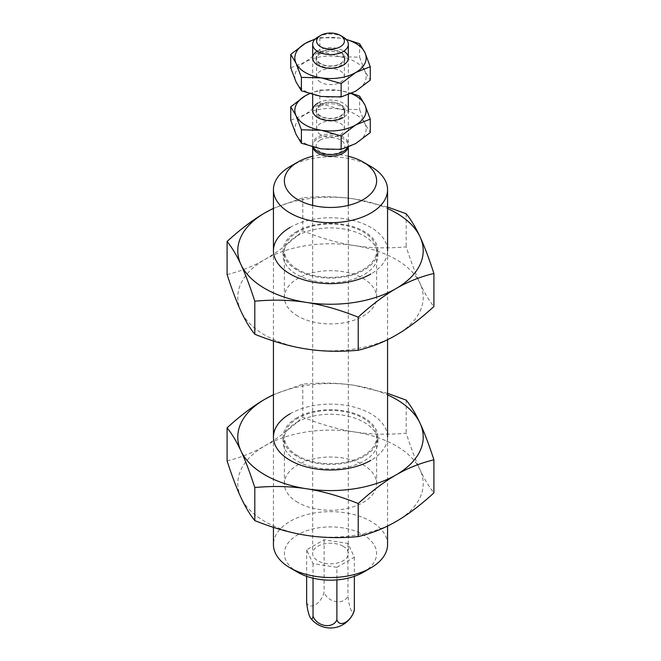 <?xml version="1.0" encoding="UTF-8"?>
<svg xmlns="http://www.w3.org/2000/svg" width="661" height="661" viewBox="0 0 661 661"><rect width="100%" height="100%" fill="white"/><g stroke="black" fill="none" stroke-linecap="round" stroke-linejoin="round"><path stroke-width="0.5" stroke-dasharray="3.31 2.48" d="M343.109 37.008A17.83 10.295 0 0 0 317.891 37.008M347.446 147.461A17.83 10.295 0 0 0 348.33 144.255A17.83 10.295 0 0 0 343.109 136.976A17.83 10.295 0 0 0 317.891 136.976A17.83 10.295 0 0 0 312.67 144.255A17.83 10.295 0 0 0 313.446 147.254M306.638 602.254A12.856 7.42 120 0 0 315.371 604.79A12.856 7.42 120 0 0 324.105 592.165A12.856 10.138 -155.1 0 0 336.036 601.593A12.856 10.138 -155.1 0 0 347.967 595.858A12.856 2.718 -98.8 0 0 350.685 609.186A12.856 2.718 -98.8 0 0 353.966 611.541M343.109 546.25A17.83 10.295 0 0 0 323.675 544.02A17.83 10.295 0 0 0 312.67 553.53A17.83 10.295 0 0 0 317.891 560.809A17.83 10.295 0 0 0 337.325 563.04A17.83 10.295 0 0 0 348.33 553.53A17.83 10.295 0 0 0 343.109 546.25M312.785 147.081A17.83 10.295 180 0 1 312.67 145.891A17.83 10.295 180 0 1 323.675 136.381A17.83 10.295 180 0 1 343.109 138.612A17.83 10.295 180 0 1 348.33 145.891A17.83 10.295 180 0 1 348.19 147.172M320.354 140.033A14.352 8.287 0 0 0 320.354 151.749A14.352 8.287 0 0 0 340.646 151.749A14.352 8.287 0 0 0 340.646 140.033A14.352 8.287 0 0 0 320.354 140.033M336.895 567.312L354.362 557.223L347.967 543.441L324.105 539.756L306.638 549.836L313.033 563.618L336.895 567.312L336.895 579.895M313.033 563.618L313.033 578.168M306.638 549.836L306.638 576.318M324.105 539.756L324.105 592.165M347.967 543.441L347.967 595.858M354.362 557.223L354.362 576.318M370.846 166.473A57.061 32.943 0 0 0 290.154 166.473M348.33 156.277A46.113 26.622 0 0 0 312.67 156.277M387.561 544.598A57.061 32.943 0 0 0 370.846 521.306A57.061 32.943 0 0 0 308.662 514.167A57.061 32.943 0 0 0 273.439 544.598M363.112 572.36A46.113 26.622 0 0 0 363.112 534.708A46.113 26.622 0 0 0 297.888 534.708A46.113 26.622 0 0 0 297.888 572.36M297.888 502.476A46.113 26.622 180 0 1 284.387 483.654A46.113 26.622 180 0 1 312.851 459.048A46.113 26.622 180 0 1 363.112 464.823A46.113 26.622 180 0 1 376.613 483.654A46.113 26.622 180 0 1 348.149 508.251A46.113 26.622 180 0 1 297.888 502.476M297.888 455.892A46.113 26.622 180 0 1 284.387 437.061A46.113 26.622 180 0 1 312.851 412.464A46.113 26.622 180 0 1 363.112 418.239A46.113 26.622 180 0 1 376.613 437.061A46.113 26.622 180 0 1 348.149 461.659A46.113 26.622 180 0 1 297.888 455.892M227.087 460.891C240.629 457.627 253.246 452.595 264.937 445.795A92.722 53.533 180 0 1 354.494 431.947A92.722 53.533 180 0 1 396.063 445.795A92.722 53.533 180 0 1 420.057 469.797A92.722 53.533 180 0 1 396.063 521.504A92.722 53.533 180 0 1 306.506 535.36A92.722 53.533 180 0 1 264.937 521.504A92.722 53.533 180 0 1 240.943 497.502A92.722 53.533 180 0 1 264.937 445.795C276.629 439.094 289.245 429.559 302.788 417.182C321.287 424.602 338.523 429.518 354.494 431.947C370.466 434.467 387.701 434.872 406.201 433.178C411.159 448.414 415.777 460.626 420.057 469.797C424.337 479.068 428.956 486.76 433.913 492.883M290.154 413.769A57.061 32.943 180 0 1 370.846 413.769A57.061 32.943 180 0 1 370.846 460.353M296.979 422.263A47.402 27.365 180 0 1 348.644 416.331A47.402 27.365 180 0 1 377.902 441.614A47.402 27.365 180 0 1 364.021 460.965A47.402 27.365 180 0 1 312.356 466.897A47.402 27.365 180 0 1 283.098 441.614A47.402 27.365 180 0 1 296.979 422.263M296.979 417.711A47.402 27.365 0 0 0 283.098 437.061A47.402 27.365 0 0 0 312.356 462.345A47.402 27.365 0 0 0 364.021 456.412A47.402 27.365 0 0 0 377.902 437.061A47.402 27.365 0 0 0 348.644 411.778A47.402 27.365 0 0 0 296.979 417.711M273.439 394.873A92.722 53.533 180 0 1 354.494 385.355A92.722 53.533 180 0 1 387.561 394.873M387.561 393.353L354.494 385.355C338.523 382.835 321.287 382.422 302.788 384.124L273.439 394.667M302.788 384.124L302.788 417.182M406.201 400.12L406.201 433.178M297.888 316.132A46.113 26.622 180 0 1 284.387 297.301A46.113 26.622 180 0 1 312.851 272.704A46.113 26.622 180 0 1 363.112 278.471A46.113 26.622 180 0 1 376.613 297.301A46.113 26.622 180 0 1 348.149 321.899A46.113 26.622 180 0 1 297.888 316.132M297.888 269.539A46.113 26.622 180 0 1 284.387 250.717A46.113 26.622 180 0 1 312.851 226.112A46.113 26.622 180 0 1 363.112 231.887A46.113 26.622 180 0 1 376.613 250.717A46.113 26.622 180 0 1 348.149 275.315A46.113 26.622 180 0 1 297.888 269.539M227.087 274.538C240.629 271.283 253.246 266.251 264.937 259.451A92.722 53.533 180 0 1 354.494 245.595A92.722 53.533 180 0 1 396.063 259.451A92.722 53.533 180 0 1 420.057 283.445A92.722 53.533 180 0 1 396.063 335.152A92.722 53.533 180 0 1 306.506 349.008A92.722 53.533 180 0 1 264.937 335.152A92.722 53.533 180 0 1 240.943 311.157A92.722 53.533 180 0 1 264.937 259.451C276.629 252.75 289.245 243.207 302.788 230.838C321.287 238.249 338.523 243.174 354.494 245.595C370.466 248.115 387.701 248.528 406.201 246.834C411.159 262.07 415.777 274.274 420.057 283.445C424.337 292.716 428.956 300.416 433.913 306.539M290.154 227.417A57.061 32.943 180 0 1 370.846 227.417A57.061 32.943 180 0 1 370.846 274.009M296.979 235.911A47.402 27.365 180 0 1 348.644 229.978A47.402 27.365 180 0 1 377.902 255.262A47.402 27.365 180 0 1 364.021 274.621A47.402 27.365 180 0 1 312.356 280.553A47.402 27.365 180 0 1 283.098 255.262A47.402 27.365 180 0 1 296.979 235.911M296.979 231.358A47.402 27.365 0 0 0 283.098 250.717A47.402 27.365 0 0 0 312.356 276.001A47.402 27.365 0 0 0 364.021 270.068A47.402 27.365 0 0 0 377.902 250.717A47.402 27.365 0 0 0 348.644 225.426A47.402 27.365 0 0 0 296.979 231.358M273.439 208.521A92.722 53.533 180 0 1 354.494 199.011A92.722 53.533 180 0 1 387.561 208.521M387.561 207.009L354.494 199.011C338.523 196.491 321.287 196.077 302.788 197.771L273.439 208.322M302.788 197.771L302.788 230.838M406.201 213.767L406.201 246.834M320.676 134.679A13.898 8.023 180 0 1 316.602 129.002A13.898 8.023 180 0 1 325.187 121.591A13.898 8.023 180 0 1 340.324 123.334A13.898 8.023 180 0 1 344.398 129.002A13.898 8.023 180 0 1 335.813 136.414A13.898 8.023 180 0 1 320.676 134.679M320.676 116.039A13.898 8.023 180 0 1 316.602 110.37A13.898 8.023 180 0 1 325.187 102.959A13.898 8.023 180 0 1 340.324 104.694A13.898 8.023 180 0 1 344.398 110.37A13.898 8.023 180 0 1 335.813 117.782A13.898 8.023 180 0 1 320.676 116.039M290.724 120.252L305.283 114.444A35.661 20.59 180 0 1 339.729 109.115A35.661 20.59 180 0 1 355.717 114.444A35.661 20.59 180 0 1 364.946 123.673A35.661 20.59 180 0 1 355.717 143.561A35.661 20.59 180 0 1 321.271 148.89A35.661 20.59 180 0 1 305.283 143.561A35.661 20.59 180 0 1 296.054 134.332A35.661 20.59 180 0 1 305.283 114.444L319.841 103.438L339.729 109.115L359.617 109.594L364.946 123.673L370.276 132.555M317.891 103.091A17.83 10.295 180 0 1 343.109 103.091A17.83 10.295 180 0 1 343.109 117.65M320.354 106.148A14.352 8.287 180 0 1 335.995 104.355A14.352 8.287 180 0 1 344.852 112.006A14.352 8.287 180 0 1 340.646 117.865A14.352 8.287 180 0 1 325.005 119.666A14.352 8.287 180 0 1 316.148 112.006A14.352 8.287 180 0 1 320.354 106.148M320.354 104.512A14.352 8.287 0 0 0 316.148 110.37A14.352 8.287 0 0 0 325.005 118.03A14.352 8.287 0 0 0 340.646 116.229A14.352 8.287 0 0 0 344.852 110.37A14.352 8.287 0 0 0 335.995 102.711A14.352 8.287 0 0 0 320.354 104.512M309.53 93.713A35.661 20.59 180 0 1 339.729 90.483A35.661 20.59 180 0 1 351.074 93.548M351.619 93.3L339.729 90.483L319.841 90.003L309.381 93.672M319.841 90.003L319.841 103.438M359.617 96.159L359.617 109.594M320.676 82.27A13.898 8.023 180 0 1 316.602 76.593A13.898 8.023 180 0 1 325.187 69.182A13.898 8.023 180 0 1 340.324 70.925A13.898 8.023 180 0 1 344.398 76.593A13.898 8.023 180 0 1 335.813 84.005A13.898 8.023 180 0 1 320.676 82.27M320.676 63.63A13.898 8.023 180 0 1 316.602 57.961A13.898 8.023 180 0 1 325.187 50.55A13.898 8.023 180 0 1 340.324 52.285A13.898 8.023 180 0 1 344.398 57.961A13.898 8.023 180 0 1 335.813 65.373A13.898 8.023 180 0 1 320.676 63.63M290.724 67.843L305.283 62.035A35.661 20.59 180 0 1 339.729 56.706A35.661 20.59 180 0 1 355.717 62.035A35.661 20.59 180 0 1 364.946 71.264A35.661 20.59 180 0 1 355.717 91.152A35.661 20.59 180 0 1 321.271 96.481A35.661 20.59 180 0 1 305.283 91.152A35.661 20.59 180 0 1 296.054 81.923A35.661 20.59 180 0 1 305.283 62.035L319.841 51.029L339.729 56.706L359.617 57.185L364.946 71.264L370.276 80.146M317.173 51.12A17.83 10.295 180 0 1 317.891 50.682A17.83 10.295 180 0 1 343.827 51.12M320.354 53.739A14.352 8.287 180 0 1 335.995 51.938A14.352 8.287 180 0 1 344.852 59.597A14.352 8.287 180 0 1 340.646 65.456A14.352 8.287 180 0 1 325.005 67.257A14.352 8.287 180 0 1 316.148 59.597A14.352 8.287 180 0 1 320.354 53.739M320.354 52.095A14.352 8.287 0 0 0 316.148 57.961A14.352 8.287 0 0 0 325.005 65.613A14.352 8.287 0 0 0 340.646 63.82A14.352 8.287 0 0 0 344.852 57.961A14.352 8.287 0 0 0 335.995 50.302A14.352 8.287 0 0 0 320.354 52.095M314.719 39.495A35.661 20.59 180 0 1 339.729 38.074A35.661 20.59 180 0 1 346.281 39.495M346.149 39.354L339.729 38.074L319.841 37.594L315.314 38.892M319.841 37.594L319.841 51.029M359.617 43.75L359.617 57.185M312.67 57.961L312.67 94.63M312.67 110.37L312.67 144.255M312.67 145.891L312.67 147.048M312.67 205.389L312.67 553.53M348.33 145.891L348.33 147.122M348.33 205.389L348.33 553.53M348.33 57.961L348.33 94.713M348.33 110.37L348.33 144.255M273.439 250.717L273.439 341.01M273.439 437.061L273.439 527.362M387.561 250.717L387.561 339.696M387.561 437.061L387.561 526.049M284.387 483.654L284.387 437.061M283.098 441.614L283.098 437.061M377.902 441.614L377.902 437.061M376.613 483.654L376.613 437.061M284.387 297.301L284.387 250.717M283.098 255.262L283.098 250.717M377.902 255.262L377.902 250.717M376.613 297.301L376.613 250.717M316.602 129.002L316.602 110.37M316.148 112.006L316.148 110.37M344.852 112.006L344.852 110.37M344.398 129.002L344.398 110.37M316.602 76.593L316.602 57.961M316.148 59.597L316.148 57.961M344.852 59.597L344.852 57.961M344.398 76.593L344.398 57.961"/><path stroke-width="0.99" d="M343.109 37.008L340.324 35.397A13.898 8.023 0 0 0 320.676 35.397A13.898 8.023 0 0 0 320.676 46.741A13.898 8.023 0 0 0 340.324 46.741A13.898 8.023 0 0 0 340.324 35.397L343.109 37.008A17.83 10.295 0 0 1 348.33 44.287L348.33 57.961M320.676 35.397L317.891 37.008A17.83 10.295 0 0 0 312.67 44.287A17.83 10.295 0 0 0 317.891 51.566A17.83 10.295 0 0 0 337.325 53.797A17.83 10.295 0 0 0 348.33 44.287M313.446 147.254A17.83 10.295 0 0 0 317.891 151.534A17.83 10.295 0 0 0 343.109 151.534A17.83 10.295 0 0 0 347.446 147.461M336.895 579.895L336.895 619.721A12.856 10.138 24.9 0 1 324.964 625.463A12.856 10.138 24.9 0 1 313.033 616.027A12.856 2.718 81.2 0 1 310.703 618.233A12.856 2.718 81.2 0 1 306.638 602.254L306.638 576.318M348.19 147.172A17.83 10.295 180 0 1 343.109 153.17A17.83 10.295 180 0 1 317.891 153.17A17.83 10.295 180 0 1 312.785 147.081M313.033 578.168L313.033 616.027M354.362 576.318L354.362 609.632A12.856 7.42 -60 0 1 345.629 622.265A12.856 7.42 -60 0 1 336.895 619.721M310.703 618.233A24.961 24.961 0 0 0 353.966 611.541A12.856 2.718 -98.8 0 0 354.362 609.632M312.67 156.277A46.113 26.622 0 0 0 297.888 162.003L290.154 166.473A57.061 32.943 0 0 0 273.439 189.765A57.061 32.943 0 0 0 290.154 213.057A57.061 32.943 0 0 0 352.338 220.204A57.061 32.943 0 0 0 387.561 189.765A57.061 32.943 0 0 0 370.846 166.473L363.112 162.003A46.113 26.622 0 0 0 348.33 156.277M297.888 162.003A46.113 26.622 0 0 0 297.888 199.663A46.113 26.622 0 0 0 363.112 199.663A46.113 26.622 0 0 0 363.112 162.003L370.846 166.473M273.439 527.362L273.439 544.598A57.061 32.943 0 0 0 290.154 567.89L297.888 572.36A46.113 26.622 0 0 0 363.112 572.36L370.846 567.89A57.061 32.943 0 0 0 387.561 544.598L387.561 526.049M297.888 572.36L290.154 567.89A57.061 32.943 0 0 0 370.846 567.89M387.561 394.873A92.722 53.533 180 0 1 396.063 399.211A92.722 53.533 180 0 1 420.057 423.205A92.722 53.533 180 0 1 396.063 474.912A92.722 53.533 180 0 1 306.506 488.768A92.722 53.533 180 0 1 264.937 474.912A92.722 53.533 180 0 1 240.943 450.918C245.223 460.089 249.841 472.293 254.799 487.529C273.299 485.835 290.534 486.248 306.506 488.768C322.477 491.189 339.713 496.114 358.212 503.533L358.212 536.592C339.713 538.285 322.477 537.872 306.506 535.36C290.534 532.931 273.299 528.015 254.799 520.595C249.841 514.473 245.223 506.772 240.943 497.502C236.663 488.33 232.044 476.127 227.087 460.891L227.087 427.824C232.044 433.955 236.663 441.647 240.943 450.918A92.722 53.533 180 0 1 264.937 399.211A92.722 53.533 180 0 1 273.439 394.873M358.212 503.533C371.755 491.156 384.372 481.621 396.063 474.912C407.754 468.112 420.371 463.088 433.913 459.825C428.956 444.589 424.337 432.385 420.057 423.205C415.777 413.943 411.159 406.242 406.201 400.12L387.561 393.353M370.846 460.353A57.061 32.943 180 0 1 290.154 460.353A57.061 32.943 180 0 1 290.154 413.769M273.439 394.667L264.937 399.211C253.246 405.912 240.629 415.455 227.087 427.824M254.799 487.529L254.799 520.595M433.913 459.825L433.913 492.883C420.371 505.26 407.754 514.803 396.063 521.504C384.372 528.304 371.755 533.328 358.212 536.592M387.561 208.521A92.722 53.533 180 0 1 396.063 212.859A92.722 53.533 180 0 1 420.057 236.861A92.722 53.533 180 0 1 396.063 288.568A92.722 53.533 180 0 1 306.506 302.424A92.722 53.533 180 0 1 264.937 288.568A92.722 53.533 180 0 1 240.943 264.565C245.223 273.745 249.841 285.949 254.799 301.185C273.299 299.491 290.534 299.904 306.506 302.424C322.477 304.845 339.713 309.761 358.212 317.181L358.212 350.247C339.713 351.941 322.477 351.528 306.506 349.008C290.534 346.587 273.299 341.663 254.799 334.243C249.841 328.12 245.223 320.428 240.943 311.157C236.663 301.986 232.044 289.774 227.087 274.538L227.087 241.48C232.044 247.602 236.663 255.303 240.943 264.565A92.722 53.533 180 0 1 264.937 212.859A92.722 53.533 180 0 1 273.439 208.521M358.212 317.181C371.755 304.804 384.372 295.269 396.063 288.568C407.754 281.768 420.371 276.736 433.913 273.472C428.956 258.236 424.337 246.032 420.057 236.861C415.777 227.591 411.159 219.89 406.201 213.767L387.561 207.009M370.846 274.009A57.061 32.943 180 0 1 290.154 274.009A57.061 32.943 180 0 1 290.154 227.417M273.439 208.322L264.937 212.859C253.246 219.568 240.629 229.103 227.087 241.48M254.799 301.185L254.799 334.243M433.913 273.472L433.913 306.539C420.371 318.916 407.754 328.451 396.063 335.152C384.372 341.952 371.755 346.984 358.212 350.247M351.074 93.548A35.661 20.59 180 0 1 355.717 95.812A35.661 20.59 180 0 1 364.946 105.041A35.661 20.59 180 0 1 355.717 124.929A35.661 20.59 180 0 1 321.271 130.258A35.661 20.59 180 0 1 305.283 124.929A35.661 20.59 180 0 1 296.054 115.7L301.383 129.779L321.271 130.258L341.159 135.935L341.159 149.369L321.271 148.89L301.383 143.214L296.054 134.332L290.724 120.252L290.724 106.818L296.054 115.7A35.661 20.59 180 0 1 305.283 95.812A35.661 20.59 180 0 1 309.53 93.713M341.159 135.935L355.717 124.929L370.276 119.12L364.946 105.041L359.617 96.159L351.619 93.3M343.109 117.65A17.83 10.295 180 0 1 317.891 117.65A17.83 10.295 180 0 1 317.891 103.091M309.381 93.672L305.283 95.812L290.724 106.818M301.383 129.779L301.383 143.214M370.276 119.12L370.276 132.555L355.717 143.561L341.159 149.369M346.281 39.495A35.661 20.59 180 0 1 355.717 43.403A35.661 20.59 180 0 1 364.946 52.632A35.661 20.59 180 0 1 355.717 72.52A35.661 20.59 180 0 1 321.271 77.849A35.661 20.59 180 0 1 305.283 72.52A35.661 20.59 180 0 1 296.054 63.291L301.383 77.37L321.271 77.849L341.159 83.526L341.159 96.96L321.271 96.481L301.383 90.805L296.054 81.923L290.724 67.843L290.724 54.409L296.054 63.291A35.661 20.59 180 0 1 305.283 43.403A35.661 20.59 180 0 1 314.719 39.495M341.159 83.526L355.717 72.52L370.276 66.711L364.946 52.632L359.617 43.75L346.149 39.354M343.827 51.12A17.83 10.295 180 0 1 343.109 65.241A17.83 10.295 180 0 1 318.272 65.447A17.83 10.295 180 0 1 317.173 51.12M315.314 38.892L305.283 43.403L290.724 54.409M301.383 77.37L301.383 90.805M370.276 66.711L370.276 80.146L355.717 91.152L341.159 96.96M312.67 44.287L312.67 57.961M312.67 94.63L312.67 110.37M312.67 147.048L312.67 205.389M348.33 147.122L348.33 205.389M348.33 94.713L348.33 110.37M273.439 189.765L273.439 250.717M273.439 341.01L273.439 437.061M387.561 189.765L387.561 250.717M387.561 339.696L387.561 437.061"/></g></svg>
